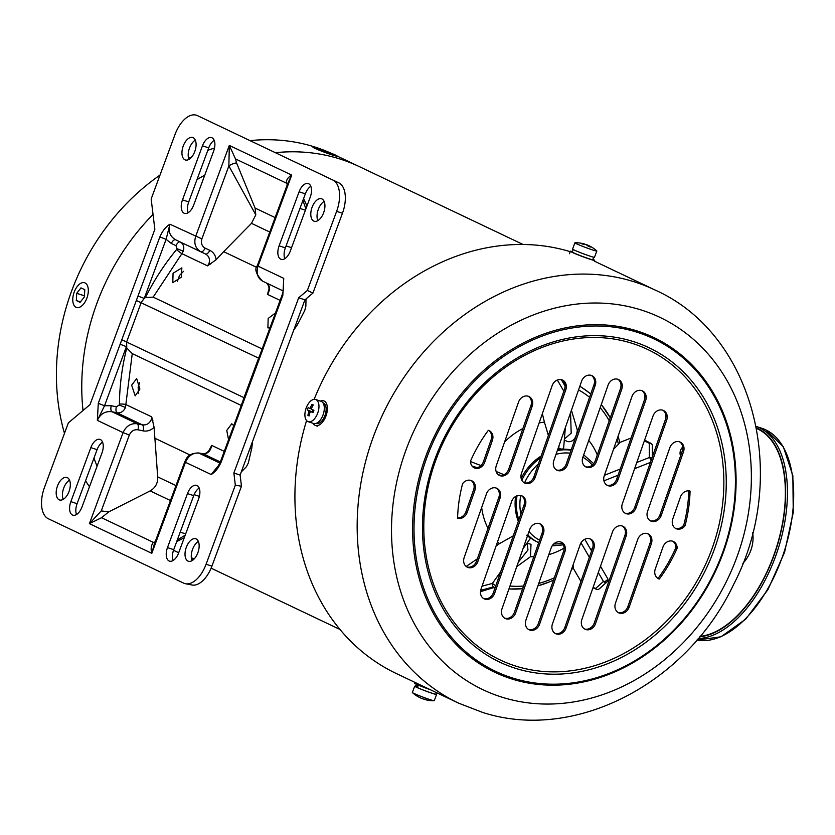 <?xml version="1.0" encoding="UTF-8"?>
<svg xmlns="http://www.w3.org/2000/svg" width="835" height="835" viewBox="0 0 835 835"><rect width="100%" height="100%" fill="white"/><g stroke="black" fill="none" stroke-linecap="round" stroke-linejoin="round"><path stroke-width="1.25" d="M523.044 244.488L359.363 166.635A213.144 179.358 115.4 0 0 341.63 159.537A213.144 179.358 115.4 0 0 275.383 152.69A213.144 179.358 -64.6 0 1 341.63 159.537A213.144 179.358 -64.6 0 1 359.363 166.635L337.33 156.155M204.732 175.183A213.144 179.358 115.4 0 0 196.966 179.64A213.144 179.358 -64.6 0 1 204.732 175.183M153.045 214.438A213.144 179.358 115.4 0 0 83.02 410.507A213.144 179.358 -64.6 0 1 153.045 214.438M93.958 458.123A213.144 179.358 115.4 0 0 97.09 466.17A213.144 179.358 -64.6 0 1 93.958 458.123M173.513 550.255A213.144 179.358 115.4 0 0 176.258 551.591A213.144 179.358 -64.6 0 1 173.513 550.255L176.258 551.591A213.144 179.358 -64.6 0 0 178.711 552.728M250.02 140.624A213.144 179.358 -64.6 0 1 316.277 147.471A213.144 179.358 -64.6 0 1 330.357 152.899M193.991 558.688A213.144 179.358 -64.6 0 1 191.34 557.79M89.481 486.742A213.144 179.358 -64.6 0 1 85.567 480.814M64.472 433.365A213.144 179.358 -64.6 0 1 160.007 175.099M188.626 158.358A213.144 179.358 -64.6 0 1 191.789 156.865M207.821 150.31A213.144 179.358 -64.6 0 1 214.512 148.056M680.577 455.868A7.15 6.012 -64.6 0 1 682.706 447.111M496.126 471.472L503.954 474.687M470.512 461.546L480.929 465.575M571.432 410.236L577.34 430.098C576.275 438.417 573.029 442.247 567.623 441.621L564.314 439.982M526.948 543.167L531.008 544.316L530.517 556.694L516.729 566.662M578.54 389.893A105.815 89.042 -64.6 0 1 589.573 397.303M600.188 407.699A105.815 89.042 -64.6 0 1 609.237 420.767M617.055 439.168A105.815 89.042 -64.6 0 1 618.453 444.241L619.674 442.529L631.083 438.01M592.599 548.052A105.815 89.042 -64.6 0 1 590.982 549.941M580.93 581.431L573.207 568.165L573.238 566.454A105.815 89.042 -64.6 0 1 572.309 567.142M554.336 577.778A105.815 89.042 -64.6 0 1 538.742 583.425M523.566 586.045A105.815 89.042 -64.6 0 1 509.955 586.034M577.34 430.098A69.336 58.346 -64.6 0 1 577.956 430.516M588.748 440.431A69.336 58.346 -64.6 0 1 597.296 454.918M564.095 548.052A69.336 58.346 -64.6 0 1 548.804 554.638M533.805 556.788A69.336 58.346 -64.6 0 1 530.517 556.694M496.105 545.933L499.497 543.606A69.336 58.346 -64.6 0 1 497.577 541.738M488.005 528.346A69.336 58.346 -64.6 0 1 481.67 507.513M504.59 441.965A69.336 58.346 -64.6 0 1 522.898 428.564M539.118 422.938A69.336 58.346 -64.6 0 1 544.42 422.166L542.364 413.659M518.295 562.174L527.991 549.952L527.167 543.199M564.397 439.033L571.192 433.167L570.545 412.772M495.343 587.068A2.599 2.599 0 0 1 494.821 587.287A2.599 1.774 -107 0 1 493.892 587.224A2.599 1.774 -107 0 1 493.391 586.932L480.657 590.335M500.697 571.766L492.379 583.414L495.781 585.805M482.035 586.18L492.379 583.414A2.599 1.722 75 0 0 493.391 586.932L480.563 590.856M499.497 543.606L513.254 535.851M526.76 535.214L530.162 538.022M466.18 566.474L477.349 558.803M598.288 572.539L603.465 581.421A2.599 2.484 48.1 0 0 607.024 581.859L599.133 588.925A2.599 0.699 51.3 0 1 599.133 588.936L600.177 588.091A2.599 0.699 51.3 0 1 600.167 588.101A2.599 0.699 51.3 0 1 600.156 588.101A2.599 2.515 47.7 0 0 600.292 587.997L600.292 587.997A2.599 2.515 47.7 0 0 600.407 587.892M596.628 589.353A2.599 2.171 -66.5 0 1 595.574 588.487L603.465 581.421A2.599 1.221 -30.2 0 0 606.659 580.44A2.599 1.221 -30.2 0 0 607.629 578.53L600.49 566.266M593.09 587.412L595.574 588.487A2.599 2.484 48.1 0 0 599.133 588.925A2.599 2.599 0 0 1 596.472 589.291L592.965 587.767M573.238 566.454L573.04 565.065M607.713 578.864A2.599 2.515 -132.3 0 1 607.139 581.755L607.139 581.755A2.599 2.515 -132.3 0 1 607.024 581.859L599.133 588.936M652.354 456.87L652.563 446.464A2.599 0.939 -11.8 0 0 652.563 446.391A2.599 2.599 0 0 1 652.615 446.976A2.599 2.432 -178.9 0 0 652.563 446.464L652.302 445.201A2.599 2.401 180 0 0 649.286 443.302A2.599 2.171 -62.9 0 1 651.697 444.074M651.049 460.617A2.599 1.044 -111.6 0 0 651.029 460.492A2.599 1.044 -111.6 0 0 649.286 457.538A2.599 2.401 -0 0 1 651.811 458.425M613.548 449.22L618.453 444.241M652.302 457.016L652.302 445.201A2.599 0.939 -11.8 0 0 652.292 445.128L652.563 446.391A2.599 0.939 -11.8 0 0 652.532 446.318M644.599 440.108L650.935 443.354A2.599 2.599 0 0 1 652.292 445.128A2.599 0.939 -11.8 0 0 652.26 445.034M563.917 390.957A2.599 0.574 -175.2 0 1 563.615 390.843A2.599 1.587 -30.1 0 1 564.272 389.945M563.26 448.541L562.247 449.24L558.104 448.343M548.365 435.442L544.42 422.166M316.204 425.725L316.882 426.059M506.052 618.798A8.444 7.108 115.4 0 0 515.665 612.9L543.387 533.596A8.444 7.108 115.4 0 0 540.193 523.91A8.444 7.108 115.4 0 0 529.734 529.484L502.002 608.788A8.444 7.108 115.4 0 0 505.206 618.474A8.444 7.108 115.4 0 0 506.052 618.798M539.535 523.649A8.444 7.108 -64.6 0 1 542.124 533.001L514.391 612.295A8.444 7.108 -64.6 0 1 504.778 618.192A8.444 7.108 -64.6 0 1 504.59 618.13M485.031 599.186A8.444 7.108 115.4 0 0 494.644 593.288L525.309 505.613A8.444 7.108 115.4 0 0 522.105 495.927A8.444 7.108 115.4 0 0 511.646 501.501L480.991 589.176A8.444 7.108 115.4 0 0 484.185 598.862A8.444 7.108 115.4 0 0 485.031 599.186M521.447 495.666A8.444 7.108 -64.6 0 1 524.036 505.008L493.381 592.683A8.444 7.108 -64.6 0 1 483.768 598.591A8.444 7.108 -64.6 0 1 483.569 598.528M468.226 567.549A8.444 7.108 115.4 0 0 477.839 561.652L500.092 498.015A8.444 7.108 115.4 0 0 496.888 488.329A8.444 7.108 115.4 0 0 486.429 493.902L464.177 557.54A8.444 7.108 115.4 0 0 467.381 567.226A8.444 7.108 115.4 0 0 468.226 567.549M496.24 488.068A8.444 7.108 -64.6 0 1 498.819 497.409L476.566 561.057A8.444 7.108 -64.6 0 1 466.953 566.955A8.444 7.108 -64.6 0 1 466.765 566.892M500.322 475.762A8.444 7.108 115.4 0 0 509.934 469.865L532.187 406.227A8.444 7.108 115.4 0 0 528.983 396.541A8.444 7.108 115.4 0 0 518.525 402.115L496.272 465.753A8.444 7.108 115.4 0 0 499.476 475.439A8.444 7.108 115.4 0 0 500.322 475.762M528.336 396.281A8.444 7.108 -64.6 0 1 530.914 405.622L508.661 469.26A8.444 7.108 -64.6 0 1 499.048 475.157A8.444 7.108 -64.6 0 1 498.86 475.094M525.539 483.361A8.444 7.108 115.4 0 0 535.152 477.463L565.806 389.788A8.444 7.108 115.4 0 0 562.602 380.102A8.444 7.108 115.4 0 0 552.144 385.676L521.489 473.351A8.444 7.108 115.4 0 0 524.693 483.037A8.444 7.108 115.4 0 0 525.539 483.361M561.955 379.831A8.444 7.108 -64.6 0 1 564.543 389.183L533.878 476.858A8.444 7.108 -64.6 0 1 524.265 482.755A8.444 7.108 -64.6 0 1 524.077 482.693M557.884 470.564A8.444 7.108 115.4 0 0 567.497 464.667L595.219 385.373A8.444 7.108 115.4 0 0 592.025 375.687A8.444 7.108 115.4 0 0 581.567 381.261L553.835 460.555A8.444 7.108 115.4 0 0 557.039 470.241A8.444 7.108 115.4 0 0 557.884 470.564M591.368 375.426A8.444 7.108 -64.6 0 1 593.956 384.768L566.224 464.062A8.444 7.108 -64.6 0 1 556.611 469.969A8.444 7.108 -64.6 0 1 556.423 469.907M475.105 468.164A8.444 7.108 115.4 0 0 484.717 462.266L492.389 440.337A8.444 7.108 115.4 0 0 489.185 430.651A8.444 7.108 115.4 0 0 488.339 430.328A133.214 112.099 115.4 0 0 470.512 461.087A8.444 7.108 115.4 0 0 474.259 467.84A8.444 7.108 115.4 0 0 475.105 468.164M488.527 430.39A8.444 7.108 -64.6 0 1 491.116 439.732L483.444 461.671A8.444 7.108 -64.6 0 1 473.831 467.569A8.444 7.108 -64.6 0 1 473.643 467.506M688.791 490.855A133.214 112.099 -64.6 0 1 683.761 525.111L685.024 525.706A133.214 112.099 115.4 0 0 690.065 491.095A8.444 7.108 115.4 0 0 680.452 496.992L672.78 518.932A8.444 7.108 115.4 0 0 675.985 528.618A8.444 7.108 115.4 0 0 676.83 528.941A8.444 7.108 115.4 0 0 685.024 525.706M683.761 525.111A8.444 7.108 -64.6 0 1 675.567 528.336A8.444 7.108 -64.6 0 1 675.369 528.273M608.318 485.761A8.444 7.108 115.4 0 0 617.921 479.864L645.653 400.57A8.444 7.108 115.4 0 0 642.449 390.884A8.444 7.108 115.4 0 0 631.991 396.448L604.269 475.752A8.444 7.108 115.4 0 0 607.462 485.438A8.444 7.108 115.4 0 0 608.318 485.761M641.802 390.613A8.444 7.108 -64.6 0 1 644.39 399.965L616.658 479.259A8.444 7.108 -64.6 0 1 607.045 485.156A8.444 7.108 -64.6 0 1 606.847 485.093M626.396 513.744A8.444 7.108 115.4 0 0 636.009 507.847L666.674 420.172A8.444 7.108 115.4 0 0 663.47 410.486A8.444 7.108 115.4 0 0 653.012 416.06L622.357 503.735A8.444 7.108 115.4 0 0 625.551 513.421A8.444 7.108 115.4 0 0 626.396 513.744M662.823 410.225A8.444 7.108 -64.6 0 1 665.401 419.567L634.746 507.252A8.444 7.108 -64.6 0 1 625.133 513.149A8.444 7.108 -64.6 0 1 624.935 513.087M651.613 521.343A8.444 7.108 115.4 0 0 661.226 515.445L683.479 451.808A8.444 7.108 115.4 0 0 680.285 442.122A8.444 7.108 115.4 0 0 669.827 447.696L647.563 511.333A8.444 7.108 115.4 0 0 650.768 521.019A8.444 7.108 115.4 0 0 651.613 521.343M679.627 441.861A8.444 7.108 -64.6 0 1 682.216 451.203L659.963 514.84A8.444 7.108 -64.6 0 1 650.35 520.737A8.444 7.108 -64.6 0 1 650.152 520.675M586.88 467.349A8.444 7.108 115.4 0 0 596.493 461.452L621.741 389.235A8.444 7.108 115.4 0 0 618.547 379.549A8.444 7.108 115.4 0 0 608.089 385.123L582.83 457.329A8.444 7.108 115.4 0 0 586.034 467.015A8.444 7.108 115.4 0 0 586.88 467.349M617.89 379.288A8.444 7.108 -64.6 0 1 620.478 388.63L595.219 460.847A8.444 7.108 -64.6 0 1 585.617 466.744A8.444 7.108 -64.6 0 1 585.418 466.681M585.899 629.58A8.444 7.108 115.4 0 0 595.512 623.682L626.166 535.997A8.444 7.108 115.4 0 0 622.962 526.311A8.444 7.108 115.4 0 0 612.514 531.885L581.849 619.56A8.444 7.108 115.4 0 0 585.053 629.246A8.444 7.108 115.4 0 0 585.899 629.58M622.315 526.05A8.444 7.108 -64.6 0 1 624.904 535.402L594.238 623.077A8.444 7.108 -64.6 0 1 584.625 628.974A8.444 7.108 -64.6 0 1 584.437 628.912M556.486 633.984A8.444 7.108 115.4 0 0 566.088 628.087L593.821 548.793A8.444 7.108 115.4 0 0 590.616 539.107A8.444 7.108 115.4 0 0 580.158 544.681L552.436 623.975A8.444 7.108 115.4 0 0 555.63 633.661A8.444 7.108 115.4 0 0 556.486 633.984M589.969 538.846A8.444 7.108 -64.6 0 1 592.558 548.188L564.825 627.492A8.444 7.108 -64.6 0 1 555.212 633.389A8.444 7.108 -64.6 0 1 555.014 633.327M619.518 613.13A8.444 7.108 115.4 0 0 629.131 607.233L651.384 543.595A8.444 7.108 115.4 0 0 648.179 533.909A8.444 7.108 115.4 0 0 637.721 539.483L615.468 603.12A8.444 7.108 115.4 0 0 618.672 612.807A8.444 7.108 115.4 0 0 619.518 613.13M647.532 533.648A8.444 7.108 -64.6 0 1 650.121 542.99L627.857 606.638A8.444 7.108 -64.6 0 1 618.255 612.535A8.444 7.108 -64.6 0 1 618.057 612.472M529.964 630.122A8.444 7.108 115.4 0 0 539.577 624.225L564.825 552.019A8.444 7.108 115.4 0 0 561.621 542.332A8.444 7.108 115.4 0 0 551.163 547.906L525.914 620.113A8.444 7.108 115.4 0 0 529.119 629.799A8.444 7.108 115.4 0 0 529.964 630.122M560.974 542.061A8.444 7.108 -64.6 0 1 563.552 551.413L538.304 623.62A8.444 7.108 -64.6 0 1 528.691 629.517A8.444 7.108 -64.6 0 1 528.503 629.454M570.211 251.669A228.738 192.488 115.4 0 0 569.898 251.575A228.738 192.488 115.4 0 0 314.148 399.339M306.591 420.558A228.738 192.488 115.4 0 0 396.322 673.532L458.561 703.143L482.766 712.474C575.148 742.263 687.028 683.145 733.412 584.876C789.931 476.921 754.736 334.386 655.068 290.027A228.738 192.488 115.4 0 0 632.137 281.176A228.738 192.488 115.4 0 0 377.076 427.249A228.738 192.488 115.4 0 0 458.561 703.143M462.632 483.642A133.214 112.099 115.4 0 0 457.59 518.253A8.444 7.108 115.4 0 0 467.203 512.356L474.875 490.416A8.444 7.108 115.4 0 0 471.671 480.73A8.444 7.108 115.4 0 0 462.632 483.642M655.277 569.011A8.444 7.108 115.4 0 0 658.471 578.697A8.444 7.108 115.4 0 0 659.316 579.02A133.214 112.099 115.4 0 0 677.143 548.261A8.444 7.108 115.4 0 0 673.396 541.508A8.444 7.108 115.4 0 0 662.938 547.082L655.277 569.011M471.023 480.469A8.444 7.108 -64.6 0 1 473.602 489.821L465.93 511.751A8.444 7.108 -64.6 0 1 457.601 517.888M672.749 541.247A8.444 7.108 -64.6 0 1 675.87 547.666A133.214 112.099 -64.6 0 1 658.053 578.425A8.444 7.108 -64.6 0 1 657.855 578.363M658.053 578.425L659.316 579.02M675.87 547.666L677.143 548.261M591.796 247.202A31.166 26.229 115.4 0 0 591.19 246.836A31.187 31.187 0 0 1 596.764 250.897A11.7 0.637 -159.4 0 1 596.837 251.011A11.7 0.637 -159.4 0 1 591.587 249.623A11.7 0.637 -159.4 0 1 576.536 243.768A11.7 0.637 -159.4 0 1 574.929 242.797A11.7 0.637 -159.4 0 1 575.065 242.755A31.187 31.187 0 0 1 584.26 243.935A31.166 16.752 -71.4 0 1 584.667 244.06L584.552 244.363M596.837 251.011L594.489 257.274A11.7 0.637 -159.4 0 1 589.239 255.875A11.7 0.637 -159.4 0 1 578.081 251.711A11.7 0.637 -159.4 0 1 572.58 249.049L574.929 242.797M591.19 246.836A31.166 26.229 115.4 0 0 588.873 245.699L588.633 245.667A31.166 16.752 108.6 0 1 590.345 247.035A29.475 20.677 159.7 0 0 588.351 246.367A31.166 16.752 -71.4 0 0 586.64 244.999L585.638 244.613A31.166 26.229 115.4 0 0 582.371 244.039A29.475 12.922 -105.2 0 0 581.755 243.716A29.475 12.922 -105.2 0 0 581.15 243.455A31.166 26.229 -64.6 0 1 584.416 244.029L584.312 244.321M588.873 245.699L588.372 246.367M584.698 244.3A31.166 16.752 108.6 0 1 586.661 244.728L587.663 245.114A31.166 26.229 -64.6 0 1 589.124 245.803M593.675 257.211L592.756 259.664A10.918 0.595 -159.4 0 1 587.861 258.37A10.918 0.595 -159.4 0 1 577.434 254.477A10.918 0.595 -159.4 0 1 572.309 252.003L573.238 249.54M592.892 259.309A12.995 0.71 -159.4 0 1 594.697 260.395A12.995 0.71 -159.4 0 1 591.462 259.685A12.995 0.71 -159.4 0 1 577.977 254.832A12.995 0.71 -159.4 0 1 570.368 251.272A12.995 0.71 -159.4 0 1 572.445 251.638M316.037 399.641A11.7 6.283 108.6 0 1 317.644 413.294A11.7 6.283 108.6 0 1 308.209 421.675A11.7 6.283 108.6 0 1 307.833 421.518A11.7 6.283 108.6 0 1 306.226 407.866A11.7 6.283 108.6 0 1 315.661 399.495A11.7 6.283 108.6 0 1 316.037 399.641M315.661 399.495L321.005 401.291A11.7 6.283 108.6 0 1 322.988 415.089A11.7 6.283 108.6 0 1 313.563 423.47L308.209 421.675M309.127 415.934A29.475 9.31 174.2 0 1 308.501 415.653A29.475 9.31 174.2 0 1 307.906 415.35A31.166 26.229 -64.6 0 1 308.867 411.603L308.762 410.695A31.166 1.701 -159.4 0 1 307.27 409.922A29.475 29.402 -18.9 0 1 308.146 407.595A31.166 1.701 20.6 0 0 309.639 408.357L310.296 407.814A31.166 26.229 -64.6 0 1 312.05 404.328A29.475 6.534 46.2 0 1 312.645 404.599A29.475 6.534 46.2 0 1 313.261 404.902A31.166 26.229 115.4 0 0 311.507 408.388L311.622 409.296A31.166 1.701 20.6 0 0 313.908 410.329A29.475 13.558 112.2 0 0 313.031 412.667A31.166 1.701 -159.4 0 1 310.745 411.634L310.088 412.177A31.166 26.229 115.4 0 0 309.127 415.934M310.714 411.624L313.115 412.427L310.745 411.634L310.088 412.177M309.639 408.357L311.58 408.242M309.336 414.964L307.906 415.35M308.762 410.695L312.906 412.083L307.27 409.922M312.342 411.812L313.041 409.943M312.927 405.507L312.05 404.328M322.968 402.835L323.395 402.94A10.918 5.866 108.6 0 1 324.898 415.684A10.918 5.866 108.6 0 1 316.1 423.491L315.954 423.449M320.41 401.092A12.995 6.983 108.6 0 1 323.709 400.821A12.995 6.983 108.6 0 1 326.913 412.74A12.995 6.983 108.6 0 1 315.432 425.464A12.995 6.983 108.6 0 1 312.958 423.261M415.496 686.266A11.7 0.637 20.6 0 0 414.682 686.203L412.344 692.466A11.7 0.637 20.6 0 0 412.406 692.58A11.7 0.637 20.6 0 0 413.941 693.426A11.7 0.637 20.6 0 0 429.002 699.281A11.7 0.637 20.6 0 0 434.116 700.722A11.7 0.637 20.6 0 0 434.242 700.68L436.59 694.428A11.7 0.637 20.6 0 0 435.943 693.937M414.682 686.203A11.7 0.637 20.6 0 0 420.182 688.865A11.7 0.637 20.6 0 0 431.34 693.029A11.7 0.637 20.6 0 0 436.59 694.428M420.047 697.674A31.166 26.229 -64.6 0 1 417.98 696.64A31.166 26.229 -64.6 0 1 417.375 696.275A29.475 14.529 -36.4 0 0 417.97 696.578A29.475 14.529 -36.4 0 0 418.596 696.86A31.166 26.229 115.4 0 0 421.508 698.363L422.52 698.749A31.166 16.752 -71.4 0 0 424.577 699.187A29.475 22.284 66 0 0 426.57 699.855A31.166 16.752 108.6 0 1 424.911 699.542A31.166 16.752 108.6 0 1 424.514 699.417L424.754 699.448M417.917 684.71L417.813 687.8A10.918 0.595 20.6 0 0 430.964 692.852A10.918 0.595 20.6 0 0 435.86 694.146L436.434 692.612M416.279 684.168L415.412 686.485A10.918 0.595 20.6 0 0 416.915 687.382L417.208 684.366M416.915 687.382L417.813 687.685M414.765 682.31L414.473 683.082A12.995 0.71 20.6 0 0 429.91 689.595A12.995 0.71 20.6 0 0 430.578 689.825M74.2 292.093A12.995 6.983 -71.8 0 0 76.486 307.457A12.995 6.983 -71.8 0 0 86.882 298.126A12.995 6.983 -71.8 0 0 84.606 282.762A12.995 6.983 -71.8 0 0 74.2 292.093M80.985 287.877L76.736 293.304L76.298 300.537L80.108 302.343L84.345 296.926L84.784 289.693L80.985 287.877M84.418 295.83L76.736 293.304M80.452 301.905L76.298 300.537M318.813 148.682A12.995 0.741 20.3 0 0 312.958 147.19A12.995 0.741 20.3 0 0 319.064 150.143A12.995 0.741 20.3 0 0 331.495 154.715A12.995 0.741 20.3 0 0 337.34 156.208A12.995 0.741 20.3 0 0 331.234 153.254A12.995 0.741 20.3 0 0 318.813 148.682M328.666 152.575L317.832 149.016L328.959 153.504L332.466 154.381L328.666 152.575L328.395 153.306M321.099 150.561L321.339 149.882M186.32 547.269A11.826 6.356 108.2 0 1 195.776 538.784A11.826 6.356 108.2 0 1 197.853 552.76A11.826 6.356 108.2 0 1 188.397 561.245A11.826 6.356 108.2 0 1 186.32 547.269M192.05 560.65A11.826 6.356 108.2 0 1 192.561 549.326A11.826 6.356 108.2 0 1 198.375 541.435M57.479 485.991A11.826 6.356 108.2 0 1 66.946 477.495A11.826 6.356 108.2 0 1 69.023 491.481A11.826 6.356 108.2 0 1 59.556 499.967A11.826 6.356 108.2 0 1 57.479 485.991M63.209 499.372A11.826 6.356 108.2 0 1 63.731 488.037A11.826 6.356 108.2 0 1 69.535 480.146M183.251 145.979A11.826 6.356 108.2 0 1 192.718 137.493A11.826 6.356 108.2 0 1 194.795 151.469A11.826 6.356 108.2 0 1 185.328 159.965A11.826 6.356 108.2 0 1 183.251 145.979M188.981 159.37A11.826 6.356 108.2 0 1 189.503 148.035A11.826 6.356 108.2 0 1 195.306 140.144M312.092 207.268A11.826 6.356 108.2 0 1 321.548 198.772A11.826 6.356 108.2 0 1 323.625 212.758A11.826 6.356 108.2 0 1 314.169 221.244A11.826 6.356 108.2 0 1 312.092 207.268M317.822 220.649A11.826 6.356 108.2 0 1 318.333 209.324A11.826 6.356 108.2 0 1 324.147 201.423M275.446 312.979L268.171 318.479L267.899 327.894L269.945 327.873M181.31 277.168L181.863 267.858L173.064 273.243L172.793 282.658L181.31 277.168M183.606 271.291L179.567 275.383L177.364 281.364M139.894 389.12L136.658 378.558L131.648 385.196L135.176 395.863L139.894 389.12M139.529 382.722L138.151 387.336L138.641 393.609M233.758 425.693L231.765 423.794L226.755 430.442L228.571 439.711M235.491 158.921L236.576 162.94A7.797 2.996 -28.8 0 0 228.873 165.935L201.893 238.873C200.724 243.048 201.809 246.137 205.159 248.141L209.835 250.364C213.489 252.233 215.576 255.364 216.108 259.737L207.571 265.885L209.032 263.39C210.19 259.205 209.021 256.084 205.525 253.997L205.525 254.007A5.198 2.338 115.3 0 1 205.525 253.997L200.849 251.784C195.4 248.506 193.668 243.392 195.641 236.451L229.312 145.415L235.491 158.921L286.28 183.084C286.248 179.911 288.054 177.25 291.707 175.089L287.877 183.095L257.316 265.687L258.025 266.125C256.021 273.055 257.514 278.045 262.524 281.124L283.169 290.945L262.503 281.113C256.011 274.183 254.278 269.047 257.316 265.687M209.835 250.364A5.198 2.338 115.3 0 1 205.525 254.007L200.849 251.784A5.198 2.338 115.3 0 0 205.159 248.141M180.276 241.993C183.481 243.935 184.493 246.983 183.303 251.147L181.884 253.663A5.198 0.574 39.6 0 1 176.571 249.561L177.051 248.726L175.966 245.636L171.29 243.423L166.102 239.332L144.236 298.439L141.272 302.322L126.649 341.859L126.743 348.018L132.264 353.612L241.242 405.445M132.264 353.612L125.48 407.459C123.663 411.415 120.866 413.21 117.077 412.824A5.198 2.275 102 0 1 116.347 406.791L119.228 405.038L119.405 404.098C119.635 385.279 122.077 366.586 126.743 348.018M151.208 419.702L151.72 416.874L154.099 427.353C150.811 430.432 147.137 431.611 143.067 430.881A5.198 2.275 -78 0 0 142.326 424.838C146.407 425.359 149.371 423.648 151.208 419.702L152.878 420.423M167.48 547.614L187.468 493.579A11.44 6.148 108.2 0 1 196.611 485.365A11.44 6.148 108.2 0 1 198.626 498.892L178.638 552.916A11.44 6.148 108.2 0 1 169.484 561.13A11.44 6.148 108.2 0 1 167.48 547.614L173.722 549.67L193.71 495.635A11.44 6.148 108.2 0 1 199.189 488.089M101.995 452.925L82.007 506.96A11.44 6.148 108.2 0 1 72.854 515.164A11.44 6.148 108.2 0 1 70.85 501.647L90.838 447.612A11.44 6.148 108.2 0 1 99.991 439.408A11.44 6.148 108.2 0 1 101.995 452.925M213.635 151.135L193.647 205.159A11.44 6.148 108.2 0 1 184.493 213.374A11.44 6.148 108.2 0 1 182.489 199.857L202.467 145.822A11.44 6.148 108.2 0 1 211.62 137.618A11.44 6.148 108.2 0 1 213.635 151.135M279.109 245.814L299.097 191.789A11.44 6.148 108.2 0 1 308.251 183.575A11.44 6.148 108.2 0 1 310.255 197.091L290.277 251.126A11.44 6.148 108.2 0 1 281.124 259.341A11.44 6.148 108.2 0 1 279.109 245.814L285.361 247.87L305.349 193.845A11.44 6.148 108.2 0 1 310.818 186.288M236.576 162.94L255.061 208.04L255.792 214.887L228.873 165.935L229.312 145.415L291.707 175.089L258.025 266.125L283.754 278.358L282.825 295.402L282.115 294.964C283.399 290.684 283.837 287.501 283.43 285.413L283.462 288.148M282.825 295.402L243.121 402.731L242.411 402.293L243.914 397.836L244.655 398.18M243.121 402.731L221.254 461.839C218.624 467.83 215.273 472.057 211.192 474.53L217.893 466.347M97.351 420.381L98.279 403.336L104.532 405.768L97.351 420.381L123.079 432.613C126.106 426.027 130.834 423.074 137.232 423.752L142.326 424.838L117.077 412.824L111.984 411.738C105.293 410.924 100.409 413.805 97.351 420.381M98.279 403.336L137.984 296.018L144.236 298.439L145.394 297.594C153.984 280.351 164.37 264.34 176.571 249.561M137.984 296.018L159.85 236.91C162.481 230.919 165.841 226.682 169.912 224.208C167.971 231.17 169.86 236.357 175.601 239.781L200.807 251.773M298.69 297.771L233.863 473.007L235.334 485.156L206.078 564.251A26.814 14.404 108.2 0 1 185.558 583.748A26.814 14.404 108.2 0 1 183.71 583.143L48.284 518.723A26.814 14.404 108.2 0 1 44.485 487.389L68.345 422.896L90.023 404.589L154.851 229.354L151.166 198.98L175.026 134.487A26.814 14.404 108.2 0 1 197.384 115.595L332.831 180.026A26.814 14.404 108.2 0 1 336.62 211.349L307.363 290.455L298.69 297.771L304.932 299.828L312.927 293.085L307.363 290.455M203.364 118.424A25.989 13.965 108.2 0 0 203.343 118.424A25.989 13.965 108.2 0 1 203.343 118.424L197.384 115.595A26.814 14.404 108.2 0 1 197.394 115.606L338.791 182.844A25.989 13.965 108.2 0 1 345.116 202.122A25.989 13.965 108.2 0 1 342.465 213.217L312.927 293.085M233.863 473.007L240.115 475.063L304.932 299.828M240.115 475.063L241.472 486.252L211.923 566.12A25.989 13.965 108.2 0 1 206.798 576.035A25.989 13.965 108.2 0 1 192.029 585.011L185.558 583.748M173.158 560.473A11.44 6.148 108.2 0 1 172.97 559.941A11.44 6.148 108.2 0 1 173.722 549.67M284.798 258.673A11.44 6.148 108.2 0 1 285.361 247.87M241.472 486.252L235.334 485.156M188.167 212.716A11.44 6.148 108.2 0 1 188.731 201.913L208.719 147.879A11.44 6.148 108.2 0 1 214.188 140.332M76.538 514.506A11.44 6.148 108.2 0 1 76.34 513.974A11.44 6.148 108.2 0 1 77.091 503.703L97.079 449.668A11.44 6.148 108.2 0 1 102.559 442.122M101.546 517.71L89.408 523.649L101.265 510.905L108.686 511.918L101.546 517.71L153.379 542.374L155.153 541.873M154.099 427.353L157.69 476.889C157.992 483.089 155.487 487.755 150.164 490.896L108.686 511.918M242.213 469.385L249.456 449.814M177.323 539.953L185.193 535.204M305.902 208.865L302.907 200.431M296.696 322.112L304.431 301.185M306.007 298.92L305.861 306.257L304.733 310.536L297.552 324.471A5.198 0.72 -145.5 0 0 296.362 322.999M252.577 441.36L251.794 448.134A5.198 1.284 -174.2 0 1 249.78 448.927M255.792 214.887L251.481 223.352L223.665 251.669L256.794 267.43M216.108 259.737L223.665 251.669M184.754 461.859C186.591 458.102 188.115 453.228 198.469 452.956L198.469 452.956A5.198 3.183 100.1 0 1 198.907 453.092C192.937 452.622 188.459 455.691 185.464 462.298L184.754 461.859L154.193 544.483L151.793 553.323C150.571 548.908 151.104 545.255 153.379 542.374M287.303 184.639L286.28 183.084M251.481 223.352L269.768 232.046M207.571 265.885L181.884 253.663L153.16 297.114L262.148 348.957M267.555 294.421L268.369 290.998C269.601 288.472 269.016 285.82 266.615 283.065C270.06 285.674 270.373 289.463 267.555 294.421L280.111 300.391M153.16 297.114L145.394 297.594M220.336 461.943L203.416 453.896A5.198 3.183 100.1 0 0 202.978 453.76L202.978 453.76C206.297 453.666 208.698 451.818 210.201 448.228L211.704 445.399C210.65 450.921 207.884 453.749 203.416 453.896L198.907 453.092L219.855 463.049M157.69 476.889L175.976 485.584M200.828 251.784L175.601 239.781M143.067 430.881L137.963 429.795C134.038 429.347 131.158 431.09 129.331 435.045L123.079 432.613L89.408 523.649L151.793 553.323L185.464 462.298L211.192 474.53L215.858 468.727C217.079 467.965 218.645 465.523 220.544 461.4L242.411 402.293M137.963 429.795A5.198 2.275 -78 0 0 137.232 423.752L111.984 411.738A5.198 2.275 102 0 1 111.253 405.706L116.347 406.791M151.72 416.874L126.033 404.651A5.198 1.127 0.7 0 0 119.405 404.098M175.59 239.77A5.198 2.338 -64.7 0 0 171.29 243.423M201.893 238.873L169.912 224.208L166.102 239.332L159.85 236.91M180.141 241.941A5.198 2.338 -64.7 0 0 175.966 245.636M120.146 344.229L126.398 346.661L104.532 405.768L111.253 405.706M260.958 354.51L260.249 354.082L282.115 294.964M221.254 461.839L220.544 461.4M700.033 636.385A109.166 58.648 -71.8 0 0 778.46 540.756A109.166 58.648 -71.8 0 0 757.867 429.054A109.166 58.648 -71.8 0 0 756.583 428.48M752.669 532.667A32.492 27.346 -64.6 0 1 750.738 550.609A32.492 27.346 -64.6 0 1 742.837 563.437M500.697 475.418L498.161 474.593M477.098 467.663L471.994 465.982M508.933 588.946A109.709 92.32 115.4 0 0 522.637 588.706L508.922 589.009M537.886 585.867A109.709 92.32 115.4 0 0 549.127 582.016L537.886 585.867M618.244 436.705A109.709 92.32 115.4 0 0 618.098 436.204L619.81 442.477M610.281 417.792A109.709 92.32 115.4 0 0 601.273 404.599M590.731 393.984A109.709 92.32 115.4 0 0 579.793 386.313M527.845 534.891A49.39 41.562 -64.6 0 0 538.262 542.447L538.742 542.666A49.39 41.562 -64.6 0 1 538.262 542.447L536.989 541.842A49.39 41.562 -64.6 0 1 527.668 535.392M518.337 521.301A49.39 41.562 -64.6 0 1 515.571 496.501M521.155 478.403A49.39 41.562 -64.6 0 1 541.163 456.046M557.623 449.721A49.39 41.562 -64.6 0 1 571.171 449.908M582.861 457.246A46.791 39.37 -64.6 0 1 592.286 465.126M562.372 543.272A46.791 39.37 -64.6 0 1 553.751 543.929M539.608 540.182A46.791 39.37 -64.6 0 1 529.004 531.561M520.863 514.099A46.791 39.37 -64.6 0 1 520.706 495.458M524.578 482.839A46.791 39.37 -64.6 0 1 538.366 464.041M556.006 454.355A46.791 39.37 -64.6 0 1 570.044 453.144M518.848 519.829A49.39 41.562 -64.6 0 1 517.032 495.781M521.823 480.24A49.39 41.562 -64.6 0 1 540.506 457.904M557.31 450.618A49.39 41.562 -64.6 0 1 571.057 450.263M581.014 542.865L589.385 557.248M604.425 475.292L620.228 469.04M636.771 462.486L649.286 457.538L649.286 443.302L644.37 440.786M558.74 448.739L558.991 445.806M563.51 392.126L563.615 390.843L557.342 380.029M561.339 379.664L565.086 386.114M565.086 385.853L561.872 379.81M514.391 612.295L515.665 612.9M493.381 592.683L494.644 593.288M476.566 561.057L477.839 561.652M508.661 469.26L509.934 469.865M533.878 476.858L535.152 477.463M566.224 464.062L567.497 464.667M483.444 461.671L484.717 462.266M616.658 479.259L617.921 479.864M634.746 507.252L636.009 507.847M659.963 514.84L661.226 515.445M595.219 460.847L596.493 461.452M594.238 623.077L595.512 623.682M564.825 627.492L566.088 628.087M627.857 606.638L629.131 607.233M538.304 623.62L539.577 624.225M631.678 341.056A174.014 146.438 115.4 0 0 433.689 462.548A174.014 146.438 115.4 0 0 517.063 668.804A174.014 146.438 115.4 0 0 715.052 547.311A174.014 146.438 115.4 0 0 631.678 341.056M630.425 342.809A171.885 144.643 115.4 0 0 434.868 462.809A171.885 144.643 115.4 0 0 517.23 666.539A171.885 144.643 115.4 0 0 712.787 546.539A171.885 144.643 115.4 0 0 630.425 342.809M514.078 678.479A184.118 154.934 115.4 0 0 723.559 549.941A184.118 154.934 115.4 0 0 635.341 331.704A184.118 154.934 115.4 0 0 425.871 460.252A184.118 154.934 115.4 0 0 514.078 678.479M635.383 330.42A185.307 155.936 115.4 0 0 424.545 459.793A185.307 155.936 115.4 0 0 513.337 679.439A185.307 155.936 115.4 0 0 724.164 550.056A185.307 155.936 115.4 0 0 635.383 330.42M503.557 697.663A206.141 173.471 115.4 0 0 738.088 553.751A206.141 173.471 115.4 0 0 639.328 309.409A206.141 173.471 115.4 0 0 404.787 453.332A206.141 173.471 115.4 0 0 503.557 697.663M563.552 551.413L564.825 552.019M650.121 542.99L651.384 543.595M592.558 548.188L593.821 548.793M624.904 535.402L626.166 535.997M620.478 388.63L621.741 389.235M682.216 451.203L683.479 451.808M665.401 419.567L666.674 420.172M644.39 399.965L645.653 400.57M491.116 439.732L492.389 440.337M473.602 489.821L474.875 490.416M465.93 511.751L467.203 512.356M593.956 384.768L595.219 385.373M564.543 389.183L565.806 389.788M530.914 405.622L532.187 406.227M498.819 497.409L500.092 498.015M524.036 505.008L525.309 505.613M542.124 533.001L543.387 533.596M310.15 412.031L308.867 411.603M311.413 408.952L309.681 408.378L311.413 408.952M209.032 263.39L210.691 264.111M183.303 251.147L177.051 248.726M125.48 407.459L119.228 405.038M206.078 564.251L211.923 566.12M129.331 435.045L101.265 510.905M336.62 211.349L342.465 213.217M332.831 180.026L338.791 182.844M199.388 496.355L194.096 494.664M185.673 533.889L180.203 532.145M305.412 210.19L299.942 208.447M291.551 247.671L286.081 245.928M255.061 208.04L275.122 217.58M136.449 300.558L258.599 358.132M121.941 339.803L243.966 397.658M154.684 438.156L190.004 454.96M211.704 445.399L224.26 451.38M150.164 490.896L170.444 500.541M259.174 358.935L258.495 358.413L243.914 397.836M305.349 193.845L299.097 191.789M188.731 201.913L182.489 199.857M208.719 147.879L202.467 145.822M77.091 503.703L70.85 501.647M97.079 449.668L90.838 447.612M193.71 495.635L187.468 493.579M696.891 640.101A110.898 59.577 -71.8 0 0 784.013 552.06A110.898 59.577 -71.8 0 0 765.758 429.837A110.898 59.577 -71.8 0 0 761.99 428.324L756.197 426.414A110.898 59.577 -71.8 0 1 759.516 427.781A110.898 59.577 -71.8 0 1 779.807 543.418A110.898 59.577 -71.8 0 1 698.185 638.577M699.657 636.834A109.604 58.878 -71.8 0 0 778.617 541.038A109.604 58.878 -71.8 0 0 758.023 428.658A109.604 58.878 -71.8 0 0 756.489 427.969M339.939 629.444L211.119 568.165M193.355 559.721L191.497 558.834M178.7 552.749L176.258 551.591M579.855 386.146L590.762 393.89M601.294 404.547L610.281 417.782M549.127 582.016L553.522 580.095M571.484 569.501L573.228 568.207M552.123 545.902L563.375 544.837M593.685 463.675L583.696 454.866M530.569 538.084L523.023 548.668M494.821 587.287L480.469 591.681M584.782 539.295L591.587 550.964M600.167 588.101A2.599 2.599 0 0 0 600.292 587.997L607.139 581.755A2.599 2.599 0 0 0 607.629 578.53M603.935 480.824L618.067 475.23M634.61 468.685L650.413 462.423M652.615 446.976L652.417 456.693M563.562 448.886L565.358 427.614M594.416 261.167L655.068 290.027M588.278 246.283L588.539 245.584M570.368 251.272L569.449 253.704M315.432 425.464L317.488 426.153M424.911 699.542A31.187 31.187 0 0 0 434.116 700.722M412.406 692.58A31.187 31.187 0 0 0 417.98 696.64M293.67 330.284L297.552 324.471M251.794 448.134L248.308 463.039L246.377 466.786L241.263 471.963M303.606 198.542L306.967 205.984M176.728 541.55L184.232 537.792M260.249 354.082L258.495 358.413M202.978 453.76L198.469 452.956M761.99 428.324L765.872 429.879L783.355 446.798L792.853 475.689L793.25 512.554L784.556 552.363L767.97 589.583L745.791 619.079L721.012 636.781L696.881 640.111"/></g></svg>
